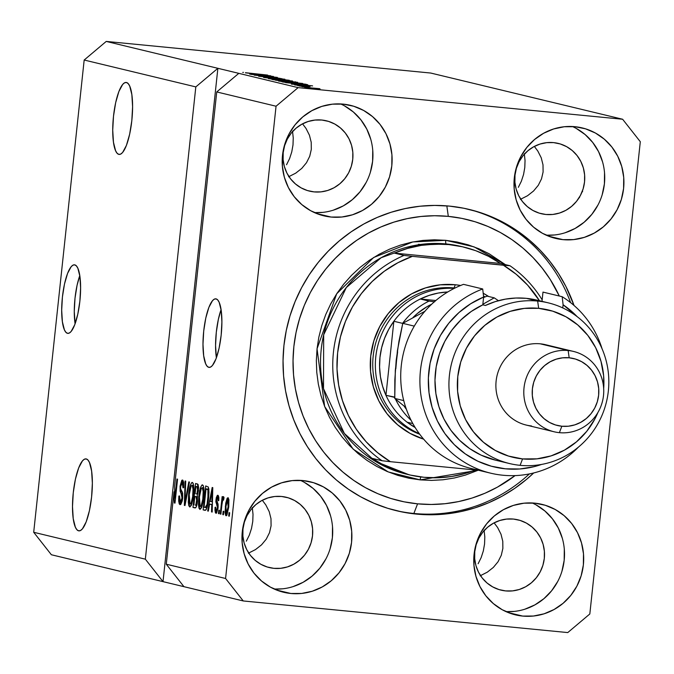 <?xml version="1.0" encoding="UTF-8"?>
<svg xmlns="http://www.w3.org/2000/svg" width="674" height="674" viewBox="0 0 674 674"><rect width="100%" height="100%" fill="white"/><g stroke="black" fill="none" stroke-linecap="round" stroke-linejoin="round"><path stroke-width="1.01" d="M79.785 275.607A34.441 8.888 -84.4 0 0 75.092 323.806L74.275 311.481L75.008 298.22L77.072 285.287L79.785 275.607M67.484 333.318A34.441 8.888 95.6 0 1 62.362 297.613A34.441 8.888 95.6 0 1 74.485 264.823A34.441 8.888 95.6 0 1 74.806 264.874L76.432 265.944L77.864 268.286L79.903 276.382L80.602 287.941L79.869 301.194L77.805 314.135L74.73 324.775L71.107 331.515L69.262 333.066L67.484 333.318L65.858 332.248L64.426 329.906L62.396 321.81L61.688 310.251L62.421 296.998L64.485 284.057L67.569 273.408L71.183 266.677L73.028 265.118L74.806 264.874A34.441 8.888 95.6 0 1 79.936 300.579A34.441 8.888 95.6 0 1 67.804 333.369A34.441 8.888 95.6 0 1 67.484 333.318L68.125 333.377L67.484 333.318M221.08 309.627A34.441 8.888 -84.4 0 0 216.388 357.827L215.562 345.492L216.303 332.24L218.368 319.308L221.08 309.627M208.78 367.338A34.441 8.888 95.6 0 1 203.658 331.633A34.441 8.888 95.6 0 1 215.781 298.835A34.441 8.888 95.6 0 1 216.101 298.894L217.727 299.955L219.16 302.297L221.19 310.402L221.898 321.961L221.165 335.214L219.101 348.146L216.025 358.795L212.403 365.535L210.558 367.086L208.78 367.338L207.154 366.268L205.722 363.926L203.691 355.83L202.984 344.271L203.717 331.01L205.781 318.077L208.856 307.428L212.478 300.697L214.324 299.138L216.101 298.894A34.441 8.888 95.6 0 1 221.224 334.599A34.441 8.888 95.6 0 1 209.1 367.389A34.441 8.888 95.6 0 1 208.78 367.338L209.42 367.397L208.78 367.338M118.818 154.371A36.16 9.335 95.6 0 1 113.434 116.88A36.16 9.335 95.6 0 1 126.164 82.447A36.16 9.335 95.6 0 1 126.501 82.506L128.212 83.627L129.711 86.078L131.851 94.587L132.593 106.719L131.818 120.638L129.652 134.219L126.417 145.399L122.617 152.476L120.68 154.11L118.818 154.371L117.108 153.251L115.608 150.791L113.468 142.281L112.727 130.149L113.502 116.231L115.667 102.65L118.902 91.47L122.702 84.393L124.639 82.759L126.501 82.506A36.16 9.335 95.6 0 1 131.885 119.989A36.16 9.335 95.6 0 1 119.155 154.422A36.16 9.335 95.6 0 1 118.818 154.371L119.492 154.43L118.818 154.371M78.588 530.809A36.16 9.335 95.6 0 1 73.205 493.317A36.16 9.335 95.6 0 1 85.935 458.884A36.16 9.335 95.6 0 1 86.272 458.943L87.982 460.064L89.482 462.524L91.622 471.025L92.363 483.157L91.588 497.075L89.423 510.665L86.188 521.845L82.388 528.913L80.45 530.548L78.588 530.809L76.878 529.688L75.378 527.228L73.239 518.727L72.497 506.587L73.272 492.669L75.437 479.088L78.673 467.908L82.472 460.831L84.41 459.205L86.272 458.943A36.16 9.335 95.6 0 1 91.656 496.426A36.16 9.335 95.6 0 1 78.925 530.859A36.16 9.335 95.6 0 1 78.588 530.809L79.262 530.876L78.588 530.809M212.335 133.216L211.51 140.942A36.16 9.335 95.6 0 1 212.335 133.225M171.28 517.371A36.16 9.335 95.6 0 1 172.106 509.662L171.28 517.379M484.817 536.959L484.075 530.152L484.817 536.959L484.555 543.994L484.817 536.959M483.317 550.987L484.555 543.994L483.317 550.987L481.143 557.659L483.317 550.987M478.11 563.759L481.143 557.659L478.11 563.759M253.02 514.38L252.287 507.573L253.02 514.38L252.767 521.406L253.02 514.38M251.52 528.399L252.767 521.406L251.52 528.399L249.346 535.072L251.52 528.399M246.313 541.171L249.346 535.072L246.313 541.171M525.046 160.522L524.305 153.714L525.046 160.522L524.785 167.556L525.046 160.522M523.546 174.541L524.785 167.556L523.546 174.541L521.373 181.213L523.546 174.541M518.34 187.321L521.373 181.213L518.34 187.321M293.249 137.934L292.516 131.127L293.249 137.934L292.996 144.969L293.249 137.934M291.749 151.962L292.996 144.969L291.749 151.962L289.576 158.634L291.749 151.962M286.543 164.734L289.576 158.634L286.543 164.734M331.128 217.053A56.818 54.864 -76.5 0 1 323.857 215.832A56.818 54.864 -76.5 0 1 283.046 151.482A56.818 54.864 -76.5 0 1 343.192 104.125L353.74 106.248L363.64 110.46L372.528 116.594L380.06 124.42L385.941 133.646L389.943 143.899L391.923 154.793L391.796 165.914L389.572 176.824L385.326 187.111L379.235 196.387L371.526 204.281L362.494 210.49L352.494 214.795L341.903 217.003L331.128 217.053L320.58 214.93L310.672 210.718L301.784 204.576L294.26 196.749L288.379 187.532L284.369 177.279L282.398 166.385L282.524 155.264L284.748 144.346L288.986 134.059L295.086 124.791L302.794 116.897L311.818 110.679L321.827 106.382L332.417 104.167L343.192 104.125A56.818 54.864 -76.5 0 1 350.463 105.346A56.818 54.864 -76.5 0 1 391.265 169.688A56.818 54.864 -76.5 0 1 331.128 217.053L316.831 213.607L331.128 217.053M290.898 593.491A56.818 54.864 -76.5 0 1 283.628 592.269A56.818 54.864 -76.5 0 1 242.817 527.919A56.818 54.864 -76.5 0 1 302.963 480.562L313.503 482.685L323.41 486.898L332.299 493.031L339.831 500.866L345.711 510.083L349.713 520.336L351.693 531.23L351.567 542.351L349.343 553.261L345.096 563.557L339.005 572.824L331.296 580.718L322.265 586.936L312.264 591.233L301.674 593.449L290.898 593.491L280.35 591.368L270.442 587.155L261.554 581.022L254.031 573.186L248.15 563.97L244.14 553.716L242.168 542.823L242.295 531.702L244.519 520.791L248.757 510.496L254.856 501.229L262.565 493.334L271.588 487.117L281.597 482.82L292.187 480.604L302.963 480.562A56.818 54.864 -76.5 0 1 310.234 481.784A56.818 54.864 -76.5 0 1 351.036 546.125A56.818 54.864 -76.5 0 1 290.898 593.491L276.601 590.053L290.898 593.491M522.687 616.078A56.818 54.864 -76.5 0 1 515.425 614.856A56.818 54.864 -76.5 0 1 474.614 550.506A56.818 54.864 -76.5 0 1 534.76 503.149L545.3 505.273L555.207 509.485L564.096 515.618L571.628 523.445L577.508 532.671L581.51 542.924L583.49 553.817L583.364 564.938L581.131 575.849L576.893 586.136L570.802 595.412L563.093 603.306L554.062 609.515L544.053 613.82L533.463 616.028L522.687 616.078L512.147 613.955L502.24 609.743L493.351 603.601L485.819 595.774L479.939 586.557L475.937 576.304L473.957 565.41L474.083 554.289L476.316 543.37L480.554 533.083L486.645 523.816L494.354 515.922L503.385 509.704L513.386 505.407L523.984 503.192L534.76 503.149A56.818 54.864 -76.5 0 1 542.022 504.371A56.818 54.864 -76.5 0 1 582.833 568.713A56.818 54.864 -76.5 0 1 522.687 616.078L508.398 612.632L522.687 616.078M562.916 239.641A56.818 54.864 -76.5 0 1 555.654 238.419A56.818 54.864 -76.5 0 1 514.843 174.069A56.818 54.864 -76.5 0 1 574.989 126.704L585.529 128.827L595.437 133.039L604.325 139.181L611.857 147.008L617.738 156.225L621.74 166.486L623.72 177.38L623.593 188.493L621.361 199.411L617.123 209.698L611.032 218.966L603.323 226.868L594.291 233.078L584.291 237.374L573.692 239.59L562.916 239.641L552.377 237.518L542.469 233.305L533.581 227.163L526.049 219.336L520.168 210.12L516.166 199.866L514.186 188.964L514.313 177.852L516.545 166.933L520.783 156.646L526.874 147.379L534.583 139.484L543.615 133.267L553.615 128.97L564.214 126.754L574.989 126.704A56.818 54.864 -76.5 0 1 582.252 127.925A56.818 54.864 -76.5 0 1 623.062 192.275A56.818 54.864 -76.5 0 1 562.916 239.641L548.628 236.195L562.916 239.641M416.481 514.094A154.969 149.62 -76.5 0 1 396.666 510.766A154.969 149.62 -76.5 0 1 285.372 335.273A154.969 149.62 -76.5 0 1 449.398 206.101L463.923 208.266L478.152 211.897L491.944 216.944L505.171 223.38L517.699 231.131L529.41 240.121L540.194 250.265L549.942 261.47L558.569 273.627L565.983 286.618L574.029 305.465A154.969 149.62 -76.5 0 0 469.214 209.437A154.969 149.62 -76.5 0 0 449.398 206.101L434.713 205.418L420.012 206.227L405.436 208.519L391.122 212.268L377.213 217.441L363.842 223.987L351.129 231.848L339.216 240.938L328.196 251.183L318.187 262.472L309.282 274.697L301.573 287.756L295.128 301.505L290.005 315.811L286.265 330.555L283.931 345.577L283.038 360.742L283.586 375.898L285.565 390.912L288.978 405.622L293.771 419.885L299.896 433.584L307.31 446.567L315.938 458.724L325.685 469.93L336.469 480.073L348.18 489.071L360.716 496.822L373.935 503.251L387.727 508.306L401.957 511.928L416.481 514.094L413.87 513.47L416.481 514.094L431.166 514.776L445.868 513.967L460.452 511.684L474.757 507.935L488.667 502.753L502.046 496.207L514.751 488.355L526.672 479.256L533.698 472.954A154.969 149.62 -76.5 0 1 416.481 514.094M545.923 214.484A36.16 34.913 -76.5 0 1 541.298 213.709A36.16 34.913 -76.5 0 1 515.332 172.763A36.16 34.913 -76.5 0 1 553.607 142.618A36.16 34.913 -76.5 0 1 558.232 143.402A36.16 34.913 -76.5 0 1 584.198 184.347A36.16 34.913 -76.5 0 1 545.923 214.484L539.217 213.136L532.915 210.457L527.253 206.547L522.468 201.568L518.719 195.696L516.174 189.175L514.911 182.241L514.995 175.164L516.41 168.222L519.115 161.676L522.99 155.77L527.894 150.749L533.639 146.797L540.009 144.059L546.749 142.652L553.607 142.618L560.313 143.975L566.615 146.654L572.277 150.555L577.062 155.542L580.811 161.406L583.355 167.936L584.611 174.869L584.535 181.938L583.12 188.888L580.415 195.435L576.54 201.332L571.636 206.354L565.89 210.313L559.521 213.043L552.781 214.458L545.923 214.484M505.694 590.921A36.16 34.913 -76.5 0 1 501.068 590.146A36.16 34.913 -76.5 0 1 475.103 549.2A36.16 34.913 -76.5 0 1 513.377 519.056A36.16 34.913 -76.5 0 1 518.003 519.839A36.16 34.913 -76.5 0 1 543.969 560.785A36.16 34.913 -76.5 0 1 505.694 590.921L498.987 589.573L492.686 586.894L487.024 582.985L482.23 578.006L478.489 572.142L475.945 565.612L474.681 558.679L474.766 551.602L476.181 544.659L478.885 538.113L482.761 532.216L487.664 527.186L493.41 523.235L499.779 520.496L506.519 519.09L513.377 519.056L520.084 520.412L526.386 523.091L532.047 527.001L536.833 531.98L540.582 537.844L543.126 544.373L544.381 551.307L544.306 558.384L542.89 565.326L540.186 571.872L536.31 577.77L531.407 582.799L525.661 586.751L519.292 589.489L512.552 590.896L505.694 590.921M273.897 568.342A36.16 34.913 -76.5 0 1 269.28 567.559A36.16 34.913 -76.5 0 1 243.306 526.613A36.16 34.913 -76.5 0 1 281.58 496.477A36.16 34.913 -76.5 0 1 286.206 497.252A36.16 34.913 -76.5 0 1 312.172 538.197A36.16 34.913 -76.5 0 1 273.897 568.342L267.19 566.986L260.889 564.307L255.235 560.397L250.442 555.418L246.701 549.554L244.148 543.025L242.893 536.091L242.969 529.014L244.392 522.072L247.088 515.526L250.964 509.628L255.867 504.599L261.613 500.647L267.982 497.909L274.722 496.502L281.58 496.477L288.287 497.825L294.597 500.504L300.25 504.413L305.044 509.392L308.785 515.256L311.329 521.786L312.593 528.719L312.509 535.796L311.093 542.739L308.397 549.285L304.513 555.182L299.61 560.212L293.864 564.163L287.495 566.901L280.755 568.308L273.897 568.342M314.135 191.896A36.16 34.913 -76.5 0 1 309.509 191.121A36.16 34.913 -76.5 0 1 283.535 150.176A36.16 34.913 -76.5 0 1 321.81 120.031A36.16 34.913 -76.5 0 1 326.435 120.815A36.16 34.913 -76.5 0 1 352.401 161.76A36.16 34.913 -76.5 0 1 314.135 191.896L307.42 190.548L301.118 187.869L295.465 183.96L290.671 178.981L286.93 173.117L284.377 166.588L283.122 159.654L283.198 152.577L284.622 145.635L287.318 139.088L291.193 133.191L296.097 128.161L301.851 124.21L308.212 121.472L314.952 120.065L321.81 120.031L328.516 121.387L334.826 124.067L340.48 127.976L345.273 132.955L349.014 138.819L351.567 145.348L352.822 152.282L352.738 159.359L351.322 166.301L348.627 172.847L344.743 178.745L339.839 183.775L334.093 187.726L327.733 190.464L320.984 191.871L314.135 191.896M306.038 128.473L302.542 123.831L306.038 128.473L309.433 135.204L306.038 128.473M311.219 142.265L309.433 135.204L311.219 142.265L311.312 149.384L311.219 142.265M309.72 156.284L311.312 149.384L309.72 156.284L306.502 162.704L309.72 156.284M301.775 168.399L306.502 162.704L301.775 168.399L295.726 173.151L301.775 168.399M288.598 176.773L295.726 173.151L288.598 176.773M265.809 504.91L262.312 500.276L265.809 504.91L269.204 511.642L265.809 504.91M270.99 518.702L269.204 511.642L270.99 518.702L271.083 525.821L270.99 518.702M269.49 532.721L271.083 525.821L269.49 532.721L266.264 539.141L269.49 532.721M261.546 544.836L266.264 539.141L261.546 544.836L255.497 549.588L261.546 544.836M248.369 553.211L255.497 549.588L248.369 553.211M497.606 527.498L494.101 522.856L497.606 527.498L501.001 534.229L497.606 527.498M502.779 541.289L501.001 534.229L502.779 541.289L502.871 548.409L502.779 541.289M501.279 555.309L502.871 548.409L501.279 555.309L498.061 561.728L501.279 555.309M493.343 567.424L498.061 561.728L493.343 567.424L487.294 572.175L493.343 567.424M480.158 575.798L487.294 572.175L480.158 575.798M537.835 151.06L534.33 146.418L537.835 151.06L541.23 157.792L537.835 151.06M543.008 164.852L541.23 157.792L543.008 164.852L543.101 171.963L543.008 164.852M541.508 178.871L543.101 171.963L541.508 178.871L538.29 185.291L541.508 178.871M533.572 190.986L538.29 185.291L533.572 190.986L527.523 195.738L533.572 190.986M520.387 199.361L527.523 195.738L520.387 199.361M145.34 559.167L195.814 86.904L84.174 60.028L33.7 532.283L145.34 559.167L33.7 532.283L51.376 554.753L163.015 581.637L145.34 559.167L195.814 86.904L217.871 68.31L106.231 41.426L84.174 60.028L195.814 86.904L217.871 68.31L298.119 87.628L622.624 119.247L430.745 73.045L106.231 41.426L217.871 68.31L163.015 581.637L51.376 554.753L33.7 532.283L84.174 60.028L106.231 41.426L430.745 73.045L622.624 119.247L640.3 141.717L589.826 613.972L567.769 632.574L243.255 600.955L163.015 581.637L145.34 559.167M174.018 491.767L166.276 564.205L225.579 578.486L276.054 106.222L216.742 91.942L174.566 486.577L174.886 498.103L176.925 479.012L177.557 479.163L174.996 503.124L174.322 502.956L174.018 491.767L174.322 502.956L174.996 503.124L177.557 479.163L176.925 479.012L174.886 498.103L174.566 486.577L216.742 91.942L276.054 106.222L298.119 87.628L238.807 73.348L216.742 91.942L238.807 73.348L217.871 68.31L163.015 581.637L243.255 600.955L225.579 578.486L166.276 564.205L183.943 586.675L166.276 564.205L174.018 491.767L174.709 491.835L174.018 491.767M182.536 480.04L180.059 486.181L180.708 486.24L180.059 486.181L181.003 493.157L182.671 493.317L181.003 493.157L182.047 498.052L182.688 498.12L182.241 500.917L180.784 504.43L180.017 504.649L179.267 503.95L178.669 501.018L178.837 496.064L179.511 495.912L179.848 501.355L180.843 501.759L181.567 500.504L182.123 496.064L180.143 491.245L180.059 486.181L181.82 480.267L182.89 480.233L183.673 482.289L183.648 487.647L182.974 487.808L183.008 484.277L182.148 482.828L181.138 484.101L180.59 487.69L180.775 489.526L182.654 493.208L182.688 498.137L182.047 498.052L180.371 501.86L179.511 495.912L178.837 496.064L180.135 504.666L182.688 498.137L182.359 492.189L180.632 488.869L180.691 486.392L182.258 482.845L182.974 487.808L183.648 487.647L182.418 480.031M189.478 482.036L184.996 505.525L184.339 505.365L185.072 480.975L185.721 481.135L184.929 502.636L188.813 481.876L189.478 482.036L188.813 481.876L184.929 502.636L185.721 481.135L185.072 480.975L184.339 505.365L184.996 505.525L189.478 482.036M189.748 506.991L191.938 503.764L193.48 495.306C194.272 488.355 193.901 484.058 192.385 482.416C190.557 483.283 189.301 487.294 188.61 494.438L189.259 494.497L188.61 494.438L188.349 502.804L189.874 507L188.83 505.778L188.299 501.852L189.192 490.065L190.312 485.238L191.795 482.542L193.126 483.216L193.75 486.106L192.865 499.779L191.424 505.214L189.824 507M199.9 509.434L202.09 506.208L203.632 497.749C204.416 490.798 204.053 486.502 202.529 484.859C200.709 485.727 199.453 489.737 198.763 496.881L199.403 496.94L198.763 496.881L198.501 505.247L200.026 509.443L198.982 508.221L198.451 504.295L199.344 492.509L200.464 487.681L201.947 484.985L203.278 485.659L203.902 488.549L203.009 502.223L201.577 507.657L199.976 509.443M209.622 504.118L208.325 511.145L207.668 510.985L212.175 487.496L212.79 487.647L212.184 512.072L211.526 511.911L211.754 504.632L209.622 504.118L211.754 504.632L211.526 511.911L212.184 512.072L212.79 487.647L212.175 487.496L207.668 510.985L208.325 511.145L209.622 504.118L212.377 504.388L209.622 504.118M229.674 512.771L229.312 516.2L228.68 516.048L229.042 512.619L229.674 512.771L229.042 512.619L228.68 516.048L229.312 516.2L229.674 512.771M227.997 497.69L225.327 506.3L225.967 506.368L225.327 506.3L226.068 515.736L228.756 506.941L226.936 515.138L226.279 515.745L225.689 515.45L225.04 512.459L225.731 503.175L227.138 498.271L228.191 497.783L228.89 499.636L228.756 506.941L227.922 497.682M223.81 511.364L223.439 514.784L222.808 514.633L223.178 511.212L223.81 511.364L223.178 511.212L222.808 514.633L223.439 514.784L223.81 511.364M221.872 505.138L220.904 514.169L220.272 514.018L222.134 496.595L222.765 496.755L222.471 499.535L223.397 496.662L224.046 497.698L223.549 500.133L223.043 499.729L222.614 500.538L221.872 505.138L222.361 501.608L223.145 499.712L223.549 500.133L224.046 497.698L223.549 496.62L222.471 499.535L222.765 496.755L222.134 496.595L220.272 514.018L220.904 514.169L221.872 505.138M219.446 510.311L219.084 513.731L218.452 513.58L218.814 510.159L219.446 510.311L218.814 510.159L218.452 513.58L219.084 513.731L219.446 510.311M217.862 495.255L215.924 499.881L216.573 499.948L215.924 499.881L216.91 505.601L218.208 505.727L216.91 505.601L217.407 506.705L218.174 506.781L217.407 506.705L217.382 508.322L218.022 508.381L217.382 508.322L216.27 510.825L215.714 507.177L215.048 507.337L215.705 507.404L215.048 507.337L215.966 513.302L218.064 508.044L216.573 513.116L215.427 512.83L214.964 510.201L215.048 507.337L215.714 507.177L216.101 510.732L216.817 510.496L217.314 508.819L217.39 506.595L215.823 501.759L216.244 497.859L217.306 495.398L218.368 495.668L218.839 497.555L218.78 500.58L218.115 500.74L217.618 497.749L216.573 499.973L218.081 504.152L218.064 508.044L216.598 499.687L217.618 497.749L218.115 500.74L218.78 500.58L217.761 495.238M204.947 510.328C206.707 509.755 207.912 505.904 208.561 498.777L206.396 509.291L205.225 510.353L203.144 509.898L205.705 485.946L208.35 487.032L208.991 492.071L208.561 498.777L208.35 487.032L205.705 485.946L203.144 509.898L205.098 510.353M194.879 507.91C196.058 508.154 196.926 505.955 197.474 501.313L196.033 507.32L195.064 507.935L193 507.455L195.553 483.502L198.055 484.387L198.619 487.883L197.263 495.238L197.474 501.313L197.263 495.238L198.476 490.377L197.448 483.957L195.553 483.502L193 507.455L195.03 507.935M582.597 191.677L582.319 191.02M269.389 76.17L250.307 74.216L273.484 76.474L258.26 75.454L277.368 77.409L254.191 75.151L269.389 76.17L254.191 75.151L277.368 77.409L258.26 75.454L273.484 76.474L250.939 74.367L269.389 76.17M279.929 78.369L258.648 76.255L276.492 77.788L282.111 78.774L267.62 77.459L275.068 77.729L280.131 78.639M289.289 80.282L263.534 77.4L284.883 79.22L266.533 77.737L289.289 80.282L266.533 77.737L284.883 79.22L264.191 77.561L289.289 80.282M268.682 78.681L292.583 81.032L268.37 78.572M278.825 81.124L302.736 83.475L278.522 81.015M294.976 83.98L312.61 85.893L291.379 84.107L297.108 84.494L294.976 83.98L297.108 84.494L291.379 84.107L312.61 85.893L294.976 83.98M311.733 88.53L307.791 88.058L311.733 88.53M315.525 88.69L304.699 87.334L319.619 88.682L304.918 87.409L315.525 88.69M305.87 87.123L301.927 86.643L305.87 87.123M308.844 87.056L299.467 86.053L308.844 87.056M301.59 86.087L297.647 85.615L301.59 86.087M309.939 86.457L294.631 84.907L310.074 86.668M298.178 84.065L282.339 81.933L305.516 84.191L307.445 84.814L298.178 84.065L307.782 84.798L305.516 84.191L282.339 81.933L298.178 84.065M282.726 81.049L272.186 79.49L297.63 82.329L272.186 79.49L282.726 81.049M253.188 73.921L270.822 75.833L249.591 74.047L255.32 74.435L253.188 73.921L255.32 74.435L249.591 74.047L270.822 75.833L253.188 73.921M245.496 72.716L267.62 75.067L245.395 72.843M589.826 613.972L640.3 141.717L622.624 119.247L298.119 87.628L276.054 106.222L225.579 578.486L243.255 600.955L567.769 632.574L589.826 613.972M418.478 244.291L420.408 244.494M319.948 88.867L307.192 87.772M297.891 84.292L309.88 85.665L297.891 84.292M305.465 84.713L305.516 84.191L305.465 84.713M307.782 84.798L307.243 84.604M304.513 84.334L285.65 82.641L304.918 84.494M299.905 83.18L281.294 81.537M295.322 82.236L295.372 81.748L295.322 82.236M294.336 81.883L286.332 81.36L294.799 82.194M284.832 80.973L275.498 80.206L285.195 81.276M271.386 78.951L289.946 81.04M272.212 77.771L272.919 77.552M256.112 74.233L268.092 75.606L256.112 74.233M243.44 72.371L242.758 72.447M307.336 87.645L320.057 89.094M281.53 81.394L300.099 83.483M289.761 80.737L271.142 79.094M613.719 215.099L613.45 215.815M579.573 196.85L579.505 197.575M578.739 198.358L578.814 197.861M229.32 516.107L228.68 516.048L229.32 516.107M228.975 500.302L227.424 500.285L226.607 502.299L225.958 506.444L227.711 500.175L228.975 500.302L227.711 500.175L228.098 506.958L228.747 507.025L228.098 506.958L226.346 513.251L225.958 506.444L225.765 511.692L226.346 513.251M223.456 514.692L222.808 514.633L223.456 514.692M220.912 514.085L220.272 514.018L220.912 514.085M223.642 499.645L222.471 499.535L223.642 499.645M223.625 499.763L223.145 499.712L223.625 499.763M219.092 513.647L218.452 513.58L219.092 513.647M218.856 497.867L217.618 497.749M208.342 511.052L207.668 510.985L208.342 511.052M212.184 511.979L211.526 511.911L212.184 511.979M212.369 504.691L211.754 504.632L212.369 504.691M210.128 501.363L212.217 490.065L212.731 490.116L212.217 490.065L212.04 495.078L212.605 495.129L212.04 495.078L211.847 501.776L212.436 501.835L210.128 501.363L211.847 501.776L212.217 490.065L210.128 501.363M205.747 510.151L203.144 509.898L205.747 510.151M206.606 508.836L206.733 507.674L206.606 508.836M208.704 489.156L208.78 488.498L208.704 489.156M205.427 507.539L206.994 507.691L205.309 507.53L206.168 507.067L207.061 504.388L208.283 493.73L207.921 489.838L206.042 488.894L204.079 507.252L206.042 488.894L208.864 489.172L206.042 488.894L208.881 489.324L207.112 489.156L208.932 489.939L207.921 489.838L207.929 498.591L208.578 498.659L207.929 498.591L207.061 504.388L207.761 504.455L207.061 504.388L205.166 507.514L204.079 507.252L205.166 507.514M198.501 505.247L199.411 505.332L198.501 505.247M199.394 497.075C199.883 491.523 200.835 488.38 202.234 487.656L203.818 487.816L202.234 487.656L203.321 492.045L204.011 492.113L203.321 492.045L203 497.53L203.649 497.589L203 497.53C202.503 502.897 201.568 505.938 200.195 506.637L199.394 497.075L199.335 504.978L200.094 506.595L201.096 505.989L202.807 499.181L203.245 490.369L202.47 487.791L201.315 488.305L199.394 497.075M203.818 487.816L202.234 487.656M195.704 507.716L193 507.455L195.704 507.716M196.454 506.418L196.581 505.256L196.454 506.418M196.909 493.781L197.87 488.069L197.482 486.965L195.89 486.451L195.123 493.604L195.89 486.451L198.594 486.864L196.926 486.704L197.802 490.621L198.442 490.68L197.802 490.621L196.892 493.798L197.819 493.89L196.244 493.874M195.831 504.952L196.926 498.457L196.463 496.932L194.828 496.409L193.927 504.809L194.828 496.409L197.608 496.848L195.999 496.687L196.842 501.186L197.482 501.245L196.842 501.186L195.831 504.952L196.859 505.053L195.19 505.112M195.452 505.138L196.8 505.264M188.349 502.804L189.268 502.888L188.349 502.804M189.242 494.632C189.739 489.08 190.683 485.937 192.09 485.213L193.665 485.373L192.09 485.213L193.168 489.602L193.859 489.669L193.168 489.602L192.857 495.087L193.497 495.146L192.857 495.087C192.351 500.453 191.416 503.495 190.043 504.194L189.242 494.632L189.192 502.534L189.942 504.152L190.944 503.545L192.663 496.738L193.093 487.925L192.317 485.347L191.163 485.861L189.242 494.632M193.665 485.373L192.09 485.213M185.013 505.433L184.339 505.365L185.013 505.433M185.535 502.694L184.929 502.636L185.535 502.694M186.243 498.987L185.603 498.929L186.243 498.987M179.495 496.131L178.837 496.064L179.495 496.131M183.758 482.997L182.258 482.845M175.526 498.17L174.886 498.103L175.526 498.17M175.004 503.023L174.322 502.956L175.004 503.023M226.422 513.259L227.45 511.119L228.157 506.418L228.292 501.726L227.711 500.175M554.508 234.973L546.277 235.209A56.818 54.864 103.5 0 0 603.104 191.391A56.818 54.864 103.5 0 0 572.445 126.518M565.098 232.757L575.099 228.461L584.131 222.243L591.839 214.349L597.931 205.081M602.177 194.786L604.401 183.876L604.527 172.755M602.556 161.861L598.546 151.608L592.665 142.391L585.133 134.564L576.245 128.422M514.279 611.411L506.048 611.647A56.818 54.864 103.5 0 0 562.874 567.837A56.818 54.864 103.5 0 0 532.216 502.956M524.869 609.195L534.87 604.898L543.901 598.681L551.61 590.786L557.701 581.519M561.947 571.232L564.172 560.313L564.298 549.2M562.327 538.299L558.316 528.045L552.436 518.828L544.904 511.002L536.015 504.86M282.482 588.823L274.251 589.059A56.818 54.864 103.5 0 0 331.077 545.249A56.818 54.864 103.5 0 0 300.419 480.377M293.072 586.607L303.081 582.311L312.104 576.101L319.821 568.207L325.913 558.931M330.15 548.644L332.375 537.726L332.509 526.613M330.53 515.72L326.519 505.458L320.639 496.241L313.115 488.414L304.227 482.272M322.711 212.386L314.48 212.622A56.818 54.864 103.5 0 0 371.307 168.812A56.818 54.864 103.5 0 0 340.648 103.931M333.301 210.17L343.31 205.873L352.342 199.656L360.051 191.761L366.142 182.494M370.38 172.207L372.604 161.288L372.739 150.176M370.759 139.274L366.749 129.02L360.868 119.803L353.344 111.977L344.456 105.835M454.074 287.958A75.766 73.146 103.5 0 0 374.803 346.562A75.766 73.146 103.5 0 0 419.733 434.267A75.766 73.146 -76.5 0 1 374.803 346.562A75.766 73.146 -76.5 0 1 454.074 287.958A75.766 73.146 -76.5 0 1 454.942 288.051A75.766 73.146 103.5 0 0 454.074 287.958L455.304 284.748L454.074 287.958L454.773 288.135L454.074 287.958M423.66 439.17A79.203 76.474 -76.5 0 1 371.938 348.289A79.203 76.474 -76.5 0 1 455.304 284.748L460.662 285.473A79.203 76.474 -76.5 0 0 455.304 284.748L440.291 284.816L425.521 287.899L411.578 293.889L398.991 302.559L388.241 313.562L379.748 326.486L373.843 340.825L370.734 356.041L370.557 371.534L373.312 386.724L378.898 401.022L387.095 413.87L397.593 424.78L409.977 433.34L423.786 439.212M463.838 247.105L461.218 246.473A117.091 113.047 103.5 0 0 446.247 243.954A3.446 0.893 95.6 0 1 445.741 240.323L474.041 246.853L505.374 264.638L489.122 253.761L478.835 248.757L468.11 244.831L457.039 242.008L445.741 240.323L434.317 239.792L422.884 240.424L411.544 242.202L400.415 245.117L389.597 249.144L379.192 254.233L369.31 260.349L360.042 267.418L351.474 275.388L343.689 284.167L336.764 293.679L330.766 303.831L325.753 314.522L321.768 325.66L318.853 337.118L317.041 348.803L316.35 360.598L316.772 372.393L318.322 384.062L320.967 395.503L324.691 406.599L329.468 417.257L335.231 427.358L341.937 436.811L349.52 445.522L357.911 453.417L367.018 460.409L376.766 466.433L387.053 471.438L397.778 475.372L408.84 478.195L420.138 479.871A3.446 0.893 95.6 0 1 420.938 476.948A3.446 0.893 -84.4 0 0 420.138 479.871L388.199 471.926L353.159 449.145L324.657 406.498L317.041 348.803L336.705 293.771L373.64 257.502L412.774 241.949L445.741 240.323A3.446 0.893 -84.4 0 0 446.247 243.954L416.465 245.117L381.139 257.729L346.31 287.554L323.68 334.81L323.503 388.662L344.355 433.466L375.317 461.345L409.025 474.774A117.091 113.047 -76.5 0 1 372.478 458.438L382.074 460.755A117.091 113.047 -76.5 0 1 333.436 352.283A117.091 113.047 -76.5 0 1 404.012 255.421L394.416 253.112A117.091 113.047 -76.5 0 1 448.867 244.586A117.091 113.047 -76.5 0 1 463.838 247.105A117.091 113.047 -76.5 0 1 500.386 263.433L509.974 265.75A117.091 113.047 -76.5 0 1 542.157 299.854A117.091 113.047 103.5 0 0 509.974 265.75L412.345 256.356L397.862 262.759L384.365 271.201L372.149 281.521L361.449 293.502L352.485 306.906L345.433 321.464L340.446 336.865L337.623 352.814L337.017 368.973L338.643 385.023L342.468 400.634L348.416 415.496L356.361 429.296L366.142 441.756L377.566 452.625L390.398 461.69L478.666 470.292L390.398 461.69A113.645 109.719 -76.5 0 1 337.623 352.814A113.645 109.719 -76.5 0 1 412.345 256.356L404.012 255.421A117.091 113.047 103.5 0 0 333.436 352.283A117.091 113.047 103.5 0 0 382.074 460.755L390.398 461.69L382.074 460.755L372.478 458.438L384.382 465.582L397.062 471.16L410.331 475.077L423.997 477.293A117.091 113.047 -76.5 0 1 409.025 474.774M446.837 205.873L448.303 216.371A144.64 139.644 -76.5 0 1 559.302 296.029L550.195 279.39L542.14 268.05L533.041 257.594L522.982 248.116L512.046 239.725L500.352 232.496L488.01 226.489L475.136 221.771L461.859 218.384L448.303 216.371L446.837 205.873M413.87 513.47A154.969 149.62 103.5 0 0 529.385 473.923A154.969 149.62 -76.5 0 1 413.87 513.47A154.969 149.62 -76.5 0 1 395.352 510.437A154.969 149.62 103.5 0 0 413.87 513.47L417.577 503.832L413.87 513.47M467.908 209.125A154.969 149.62 -76.5 0 1 570.625 302.643A154.969 149.62 103.5 0 0 467.899 209.125M515.088 475.6A144.64 139.644 -76.5 0 1 417.577 503.832L404.021 501.81L390.743 498.423L377.87 493.705L365.527 487.706L353.833 480.469L342.906 472.078L332.838 462.608L323.739 452.153L315.685 440.804L308.768 428.681L303.047 415.9L298.574 402.58L295.397 388.856L293.544 374.845L293.03 360.7L293.864 346.546L296.038 332.526L299.534 318.768L304.311 305.406L310.326 292.575L317.53 280.392L325.837 268.977L335.18 258.445L345.459 248.883L356.588 240.399L368.442 233.061L380.928 226.953L393.911 222.125L407.264 218.62L420.871 216.489L434.595 215.731L448.303 216.371A144.64 139.644 -76.5 0 0 293.864 346.546A144.64 139.644 -76.5 0 0 417.577 503.832L431.284 504.464L445.009 503.714L458.615 501.574L471.969 498.078L484.951 493.25L497.437 487.134L515.088 475.6M461.218 246.473L446.247 243.954A117.091 113.047 103.5 0 0 322.315 341.549A117.091 113.047 103.5 0 0 406.405 474.142M475.499 469.98A117.091 113.047 -76.5 0 1 423.997 477.293L437.847 477.765L451.673 476.476L465.271 473.468L475.499 469.98M539.461 300.73L527.649 285.161L516.225 274.293L503.394 265.227A113.645 109.719 -76.5 0 1 539.453 300.73M483.191 293.241L488.684 296.509A79.203 76.474 -76.5 0 0 483.191 293.241M420.138 479.871L431.562 480.402L442.995 479.778L454.335 477.992L465.464 475.077L478.144 470.241L420.138 479.871M500.386 263.433L488.481 256.297L475.802 250.72L462.524 246.794L448.867 244.586L435.016 244.114L421.191 245.395L407.585 248.411L394.416 253.112L500.386 263.433L394.416 253.112L404.012 255.421L412.345 256.356L503.394 265.227L509.974 265.75L500.386 263.433M407.113 422.202L415.15 427.527A72.32 69.818 -76.5 0 1 407.113 422.202A72.32 69.818 -76.5 0 1 385.949 395.301L393.86 321.262L388.654 329.493L384.559 338.356L381.644 347.683L379.976 357.313L379.572 367.069L380.448 376.766L382.588 386.236L385.949 395.301A72.32 69.818 -76.5 0 1 393.86 321.262A72.32 69.818 -76.5 0 1 420.281 299.003L435.842 300.52L420.281 299.003A72.32 69.818 -76.5 0 1 447.789 291.968L438.327 293.03L429.119 295.389L420.281 299.003A72.32 69.818 103.5 0 0 393.86 321.262L402.589 323.368A72.32 69.818 -76.5 0 1 429.001 301.101L420.281 299.003L429.001 301.101A72.32 69.818 103.5 0 0 402.589 323.368L393.86 321.262L385.949 395.301A72.32 69.818 103.5 0 0 407.113 422.202L412.833 423.575L407.113 422.202M419.279 433.643A75.766 73.146 -76.5 0 1 377.524 346.756A75.766 73.146 -76.5 0 1 454.242 288.396A75.766 73.146 103.5 0 0 377.524 346.756A75.766 73.146 103.5 0 0 419.279 433.643M432.868 301.581L430.821 301.354M394.972 397.154L385.949 395.301L394.678 397.399A72.32 69.818 -76.5 0 0 394.728 397.508M431.697 304.193L426.684 306.881L417.45 313.435L413.019 317.513A68.874 66.499 -76.5 0 1 431.697 304.201M404.122 406.127L406.388 409.312A68.874 66.499 -76.5 0 1 404.122 406.127M411.106 420.306A72.32 69.818 -76.5 0 1 395.411 398.983A72.32 69.818 103.5 0 0 411.106 420.306M434.713 301.775L429.001 301.101M481.143 470.326A96.424 93.096 -76.5 0 1 401.156 385.688A96.424 93.096 -76.5 0 1 463.51 284.352A96.424 93.096 103.5 0 0 400.803 380.591A96.424 93.096 103.5 0 0 471.421 468.548L490.613 473.165A96.424 93.096 -76.5 0 1 419.995 385.216A96.424 93.096 -76.5 0 1 482.702 288.969L463.51 284.352L482.702 288.969A96.424 93.096 103.5 0 0 433.837 431.326A96.424 93.096 103.5 0 0 578.418 447.132A96.424 93.096 -76.5 0 1 490.613 473.165M537.658 301.067L538.669 308.33A75.766 73.146 -76.5 0 1 603.677 388.527L603.643 375.89L601.006 361.365L595.673 347.691L587.829 335.399L577.786 324.961L565.941 316.78L552.731 311.161L538.669 308.33L524.305 308.389L510.184 311.346L496.848 317.075L484.8 325.365L474.521 335.888L466.4 348.247L460.746 361.972L457.781 376.522L457.604 391.341L460.241 405.874L465.582 419.548L473.426 431.832L483.46 442.27L495.314 450.459L508.525 456.079L522.577 458.91L520.101 465.33A82.649 79.793 103.5 0 0 608.352 390.945A82.649 79.793 103.5 0 0 537.658 301.067A82.649 79.793 -76.5 0 1 548.232 302.845A82.649 79.793 -76.5 0 1 607.586 396.438A82.649 79.793 -76.5 0 1 520.101 465.33A82.649 79.793 -76.5 0 1 509.536 463.552A82.649 79.793 -76.5 0 1 450.181 369.959A82.649 79.793 -76.5 0 1 537.658 301.067L526.318 298.338L537.658 301.067A82.649 79.793 103.5 0 0 449.406 375.452A82.649 79.793 103.5 0 0 520.101 465.33L522.577 458.91L536.951 458.842L551.071 455.894L564.408 450.165L576.447 441.874L586.725 431.352L594.856 418.992L597.914 412.488A75.766 73.146 -76.5 0 1 522.577 458.91A75.766 73.146 -76.5 0 1 457.781 376.522A75.766 73.146 -76.5 0 1 538.669 308.33L537.658 301.067M573.439 351.424A41.325 39.901 -76.5 0 1 603.12 398.216A41.325 39.901 -76.5 0 1 559.378 432.666A41.325 39.901 -76.5 0 1 554.095 431.773A41.325 39.901 -76.5 0 1 524.414 384.98A41.325 39.901 -76.5 0 1 568.157 350.531L540.245 343.816L568.157 350.531L569.168 357.793A34.441 33.245 -76.5 0 1 598.63 395.242A34.441 33.245 -76.5 0 1 561.855 426.238L559.378 432.666A41.325 39.901 103.5 0 0 603.508 395.469A41.325 39.901 103.5 0 0 568.157 350.531A41.325 39.901 -76.5 0 1 573.439 351.424L545.536 344.7A41.325 39.901 103.5 0 0 540.245 343.816A41.325 39.901 -76.5 0 1 550.641 346.318M548.232 302.845L536.892 300.115A82.649 79.793 103.5 0 0 526.318 298.338A82.649 79.793 103.5 0 0 485.406 305.465L482.795 304.842L483.629 297.032L470.688 303.747L458.96 312.559L448.791 323.225L440.442 335.458L434.149 348.921L430.088 363.235L428.369 378.004L429.035 392.824L432.085 407.29L437.409 420.997L444.882 433.567L454.293 444.655L465.372 453.947L477.815 461.193L491.295 466.197L505.416 468.818L519.806 468.978L534.061 466.678L541.551 464.437A89.541 86.449 -76.5 0 1 433.298 411.073A89.541 86.449 -76.5 0 1 483.629 297.032L482.702 288.969L483.629 297.032L482.795 304.842A82.649 79.793 103.5 0 0 435.261 388.123A82.649 79.793 103.5 0 0 495.584 460.19L509.536 463.552M562.175 296.712A96.424 93.096 -76.5 0 1 602.084 348.82A96.424 93.096 103.5 0 0 562.175 296.712L563.102 304.774L562.765 307.925L563.102 304.774A89.541 86.449 -76.5 0 1 577.138 316.628L563.102 304.774L562.175 296.712L542.983 292.095L562.175 296.712M495.744 460.232L481.067 455.127L469.719 448.623L459.584 440.282L450.923 430.332L443.972 419.034L438.917 406.683L435.893 393.616L434.974 380.187L436.196 366.74L439.524 353.648L444.865 341.255L452.077 329.889L460.965 319.864L471.294 311.439L482.795 304.842L485.406 305.465L495.238 301.623L505.449 299.13L515.871 298.026L526.318 298.338L536.622 300.048M541.997 301.345L542.983 292.095L541.997 301.345M531.474 425.943A41.325 39.901 -76.5 0 1 496.123 381.004A41.325 39.901 -76.5 0 1 540.245 343.816A41.325 39.901 103.5 0 0 496.511 378.257A41.325 39.901 103.5 0 0 526.183 425.058L554.095 431.773M569.168 357.793L562.638 357.827L556.219 359.166L550.161 361.769L544.685 365.535L540.017 370.321L536.319 375.94L533.749 382.175L532.401 388.788L532.325 395.528L533.522 402.134L535.948 408.351L539.512 413.937L544.078 418.68L549.462 422.404L555.469 424.957L561.855 426.238L568.384 426.212L574.804 424.873L580.87 422.261L586.346 418.495L591.014 413.71L594.704 408.099L597.282 401.856L598.63 395.242L598.706 388.51L597.509 381.905L595.075 375.688L591.511 370.102L586.953 365.359L581.561 361.635L575.562 359.082L569.168 357.793L568.157 350.531A41.325 39.901 103.5 0 0 524.035 387.727A41.325 39.901 103.5 0 0 559.378 432.666L561.855 426.238A34.441 33.245 -76.5 0 1 532.401 388.788A34.441 33.245 -76.5 0 1 569.168 357.793M485.036 296.939L483.494 295.903L485.036 296.939M414.291 326.123L402.766 323.343L425.067 311.194L402.766 323.343L414.291 326.123M397.635 351.836L395.326 370.178L394.745 398.427L405.74 407.425L394.745 398.427L403.734 400.592L394.745 398.427L394.838 379.841L396.194 360.27L398.966 341.162L402.766 323.343L397.416 350.598L395.823 368.804M483.578 297.504L487.142 296.139L494.219 297.841L482.854 304.277L494.219 297.841L487.142 296.139L483.578 297.504M498.44 300.688L494.219 297.841L498.44 300.688M195.334 505.138L196.8 505.273"/></g></svg>
